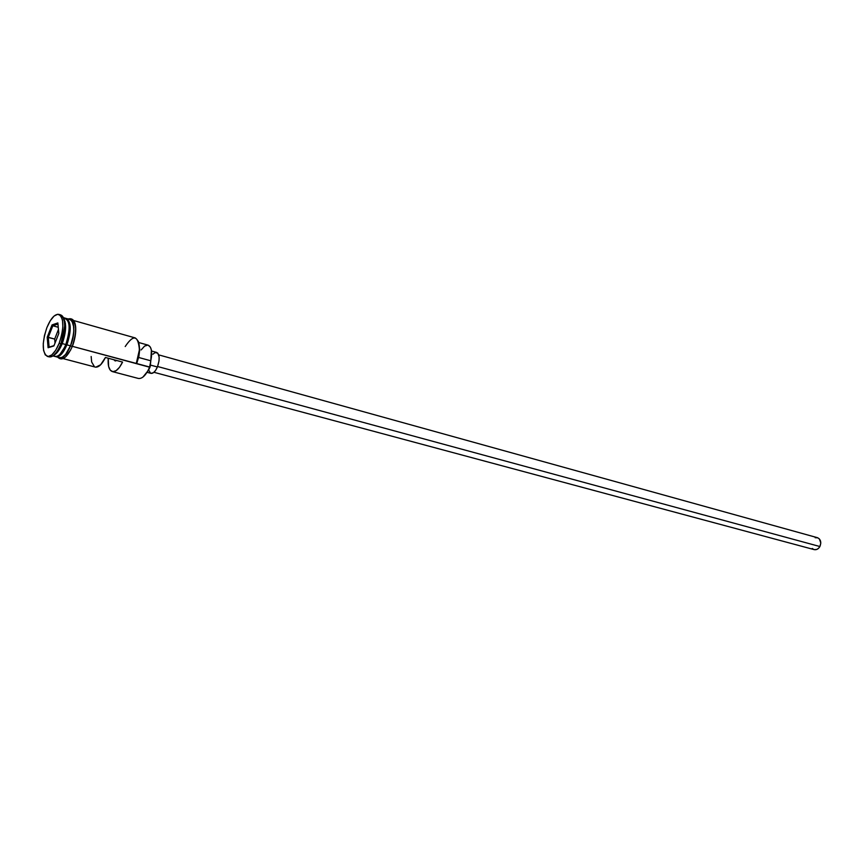 <?xml version="1.0" encoding="UTF-8"?>
<svg xmlns="http://www.w3.org/2000/svg" width="864" height="864" viewBox="0 0 864 864"><rect width="100%" height="100%" fill="white"/><g stroke="black" fill="none" stroke-linecap="round" stroke-linejoin="round"><path stroke-width="1.3" d="M63.299 358.657L95.256 367.081C98.626 367.589 102.017 364.381 105.43 357.469L122.569 362.081C119.146 368.928 115.733 372.092 112.309 371.574L138.38 378.454C142.301 378.94 146.038 375.203 149.602 367.211L148.306 370.03L150.023 367.114L72.349 346.324L136.253 363.604C140.756 350.093 140.4 341.539 135.205 337.921L73.699 320.544M125.215 346.529C133.477 334.152 138.208 335.254 139.406 349.844L136.253 363.604L149.602 367.211L150.8 360.796C152.507 352.134 151.61 346.918 148.144 345.157L150.422 347.198L151.394 350.147L150.8 360.796L138.629 357.469L150.8 360.796L150.206 366.66L148.576 370.213L142.949 377.082L148.781 369.824M815.184 537.71L817.765 537.808L819.385 538.931L820.8 543.046L819.904 546.534L818.478 548.37L816.653 549.493L814.136 549.601C816.491 550.055 818.402 549.029 819.904 546.534L157.594 366.509L819.904 546.534C821.556 542.257 820.735 539.309 817.42 537.689L158.717 354.877M147.312 372.384L150.962 373.356C153.23 373.648 155.38 371.52 157.41 366.973L150.196 365.018L157.41 366.973C159.959 359.348 159.71 354.51 156.676 352.436L151.535 351M64.541 318.578C71.161 319.55 71.95 328.298 66.895 344.844L66.064 344.509C69.66 334.433 70.308 326.527 68.018 320.814C70.308 326.527 69.66 334.433 66.064 344.509C63.806 350.05 61.301 353.722 58.536 355.536M52.92 355.914L54.983 356.465C58.644 356.864 62.262 352.901 65.815 344.552C70.837 328.19 70.114 319.421 63.634 318.233M59.789 354.596L66.42 344.606C63.45 351.734 60.286 355.655 56.948 356.357C60.286 355.655 63.45 351.734 66.42 344.606C69.811 335.264 70.589 327.629 68.742 321.721M47.347 356.411C42.044 352.469 41.893 342.868 46.894 327.586L44.442 335.599L43.265 343.58L43.556 350.363L45.274 354.91L48.179 356.508L51.84 354.888L55.706 350.255L59.162 343.31L60.966 343.796L59.162 343.31C55.274 352.469 51.332 356.843 47.347 356.411L49.14 356.875C53.136 357.318 57.078 352.955 60.966 343.796L62.23 343.58L65.632 327.391L63.774 318.632C66.636 324.14 66.118 332.456 62.23 343.58L65.815 344.552L62.23 343.58C59.648 349.855 56.83 353.743 53.773 355.255L59.821 348.656L62.23 343.58L60.966 343.796L58.331 349.358C54.616 355.579 51.268 357.966 48.276 356.508M57.726 351.821L57.596 350.6M112.309 371.574C109.058 370.289 107.708 365.839 108.248 358.225L108.626 366.498L110.29 370.202L112.892 371.671L116.089 370.688L119.459 367.351L122.569 362.081L105.43 357.469L100.667 364.748L95.828 367.178M67.068 319.291C70.794 323.935 70.578 332.381 66.42 344.606L66.895 344.844C63.331 353.182 59.724 357.145 56.052 356.746L55.534 356.551C59.281 357.61 63.072 353.7 66.895 344.844L70.47 345.816L66.895 344.844C71.474 330.869 71.334 322.099 66.496 318.514L70.038 319.507C74.898 323.093 75.038 331.862 70.47 345.816L72.749 338.386L73.807 330.988L73.462 324.778L72.77 322.434L70.524 319.691M56.192 352.642L56.365 353.376L56.192 352.642M56.052 356.746L59.616 357.685C63.288 358.096 66.906 354.132 70.47 345.816L65.545 354.532L62.024 357.415L59.573 357.674M57.715 357.178C62.078 361.411 66.928 357.858 72.274 346.54L70.524 345.881C66.42 355.277 62.435 359.122 58.59 357.415L60.35 357.966L63.752 356.486L67.327 352.242L70.524 345.881L72.306 346.367C77.166 331.063 76.712 322.175 70.934 319.712M138.348 341.302L139.741 349.445L138.92 356.216L136.868 363.053L139.709 350.287L138.348 341.302M67.468 319.648C74.228 315.878 76.237 332.165 70.524 345.881L73.537 334.562L73.894 327.564L71.852 320.544L69.012 319.226M59.162 343.31L61.679 335.113L62.856 326.97L62.51 320.144L60.707 315.684L57.737 314.258L54.076 316.04L50.274 320.728L46.894 327.586C50.782 318.33 54.756 313.934 58.828 314.377C64.076 318.298 64.195 327.942 59.162 343.31M57.856 322.931L58.806 333.45L53.892 345.924L48.092 347.738L47.207 337.241L52.045 324.907L57.856 322.931L52.045 324.907L47.207 337.241L54.68 339.055L55.026 343.03L54.68 339.055L48.276 337.316L52.823 325.76L58.244 327.262L52.823 325.76L57.953 324.022L52.823 325.76L52.045 324.907L52.823 325.76L48.276 337.316L47.207 337.241L48.092 347.738L49.118 347.144L48.276 337.316L49.118 347.144L48.092 347.738L53.892 345.924L58.806 333.45L57.856 322.931M59.681 314.755C62.996 315.025 64.67 318.784 64.703 326.03L60.966 343.796C65.999 328.439 65.869 318.805 60.61 314.885L58.86 314.388M53.449 355.525C57.272 358.204 61.398 354.542 65.815 344.552C70.394 330.577 70.265 321.797 65.426 318.211L63.374 317.628M65.945 318.416L66.496 318.514M65.048 321.57L64.53 322.11L65.048 321.57M60.653 358.052L63.774 358.063L65.534 356.962L70.794 349.758M73.602 342.684L75.308 335.059L75.676 328.061L74.628 322.78L72.338 320.015M65.416 323.471L64.692 324.432M64.703 324.583L65.437 323.6M136.253 363.604L136.868 363.053L136.253 363.604M141.167 349.931L144.59 346.086L147.895 345.103M91.163 356.497L91.649 361.984L94.457 366.746M113.908 359.748L115.268 360.936L116.77 360.526L115.128 360.914L113.908 359.748M152.939 354.218L155.099 352.566L157.788 353.149L159.127 357.037L159.03 360.86L157.41 366.973L155.596 370.397L153.5 372.654L150.941 373.345M150.563 373.205L148.673 370.03M813.758 549.472L812.246 548.456M58.45 329.486L54.68 339.055L58.45 329.486M64.714 326.041L65.632 327.391M54.011 345.611L49.118 347.144L54.011 345.611M153.954 372.287L814.169 549.612M58.331 349.358L59.821 348.656M72.274 346.54C77.328 333.904 77.641 316.418 68.148 318.978M148.144 345.157L138.888 342.565"/></g></svg>
